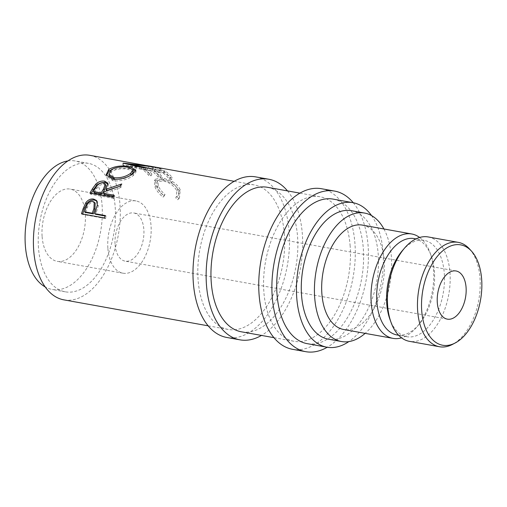 <?xml version="1.0" encoding="UTF-8"?>
<svg xmlns="http://www.w3.org/2000/svg" width="507" height="507" viewBox="0 0 507 507"><rect width="100%" height="100%" fill="white"/><g stroke="black" fill="none" stroke-linecap="round" stroke-linejoin="round"><path stroke-width="0.38" stroke-dasharray="2.54 1.9" d="M469.545 248.994A53.026 30.426 -79.8 0 1 480.002 278.007A53.026 30.426 -79.8 0 1 452.364 344.456M287.494 190.898A81.583 46.809 -79.8 0 1 302.343 234.107A81.583 46.809 -79.8 0 1 261.479 335.425M255.705 176.886A81.583 46.809 -79.8 0 1 289.193 231.737A81.583 46.809 -79.8 0 1 226.8 337.472M353.259 202.737A81.583 46.809 -79.8 0 1 368.107 245.939A81.583 46.809 -79.8 0 1 327.243 347.257M321.47 188.724A81.583 46.809 -79.8 0 1 354.951 243.575A81.583 46.809 -79.8 0 1 292.564 349.31M115.083 244.691A24.475 14.044 100.2 0 0 125.128 261.143A24.475 14.044 100.2 0 0 143.842 229.424A24.475 14.044 100.2 0 0 133.797 212.972A24.475 14.044 100.2 0 0 115.083 244.691M42.125 236.668A36.713 21.066 100.2 0 0 57.196 261.352A36.713 21.066 100.2 0 0 85.271 213.77A36.713 21.066 100.2 0 0 70.207 189.086A36.713 21.066 100.2 0 0 42.125 236.668M107.89 248.506A36.713 21.066 100.2 0 0 122.96 273.191A36.713 21.066 100.2 0 0 151.035 225.609A36.713 21.066 100.2 0 0 135.965 200.924A36.713 21.066 100.2 0 0 107.89 248.506M428.2 236.946A53.026 30.426 -79.8 0 1 449.969 272.601A53.026 30.426 -79.8 0 1 409.415 341.331M402.343 250.686A48.951 28.088 -79.8 0 1 424.194 240.369A48.951 28.088 -79.8 0 1 444.284 273.279A48.951 28.088 -79.8 0 1 406.848 336.724A48.951 28.088 -79.8 0 1 389.965 319.442M414.327 238.594A48.951 28.088 -79.8 0 1 431.21 255.877A48.951 28.088 -79.8 0 1 434.417 271.505A48.951 28.088 -79.8 0 1 418.833 324.632A48.951 28.088 -79.8 0 1 396.987 334.95M419.619 237.472A53.026 30.426 -79.8 0 1 430.05 252.714A53.026 30.426 -79.8 0 1 433.529 269.642A53.026 30.426 -79.8 0 1 416.64 327.199A53.026 30.426 -79.8 0 1 401.557 337.846M362.442 225.114A53.026 30.426 -79.8 0 1 384.205 260.763A53.026 30.426 -79.8 0 1 343.651 329.493M383.926 228.98A65.264 37.448 -79.8 0 1 391.398 256.948A65.264 37.448 -79.8 0 1 365.141 333.359M351.459 210.703A65.264 37.448 -79.8 0 1 378.247 254.584A65.264 37.448 -79.8 0 1 328.333 339.17M38.5 247.942A65.264 37.448 -79.8 0 1 88.414 163.355A65.264 37.448 -79.8 0 1 115.203 207.236A65.264 37.448 -79.8 0 1 65.289 291.823A65.264 37.448 -79.8 0 1 38.5 247.942M67.9 160.915A65.264 37.448 -79.8 0 1 75.264 160.985A65.264 37.448 -79.8 0 1 102.053 204.866A65.264 37.448 -79.8 0 1 52.139 289.453A65.264 37.448 -79.8 0 1 45.218 286.949M371.53 215.57A73.426 42.132 -79.8 0 1 383.038 252.036A73.426 42.132 -79.8 0 1 348.848 341.604M333.175 199.118A73.426 42.132 -79.8 0 1 363.31 248.487A73.426 42.132 -79.8 0 1 307.16 343.645M350.16 246.117A73.426 42.132 100.2 0 0 320.025 196.754A73.426 42.132 100.2 0 0 263.868 291.912A73.426 42.132 100.2 0 0 294.009 341.281A73.426 42.132 100.2 0 0 350.16 246.117M267.411 187.286A73.426 42.132 -79.8 0 1 297.552 236.649A73.426 42.132 -79.8 0 1 241.402 331.812M144.419 165.143L136.687 164.129A73.426 42.132 -79.8 0 1 136.89 164.205L161.942 169.218A73.426 42.132 -79.8 0 0 160.567 168.603L142.518 165.067L146.726 165.593M151.897 174.116A73.426 42.132 -79.8 0 0 145.61 168.096L152.696 169.37A73.426 42.132 -79.8 0 1 158.976 175.39L161.34 175.815A73.426 42.132 -79.8 0 0 155.053 169.794L163.907 171.385A73.426 42.132 -79.8 0 1 170.194 177.406L172.551 177.837A73.426 42.132 -79.8 0 0 164.978 170.929L141.966 166.784A73.426 42.132 -79.8 0 1 149.533 173.692L151.897 174.116L151.067 175.828L148.703 175.403L149.533 173.692M164.141 196.044L165.016 194.46C161.828 191.773 159.597 188.896 158.33 185.822L157.892 180.454L163.628 179.25C170.181 180.65 174.921 184.054 177.856 189.453C179.079 192.464 178.73 194.84 176.816 196.583L178.698 198.662L179.453 198.015L180.226 189.891C178.806 186.551 176.094 183.699 172.088 181.335L162.443 177.735L155.338 179.237L156.017 185.511C157.55 189.295 160.263 192.806 164.141 196.044L163.026 197.153L163.907 195.62C160.738 192.996 158.533 190.188 157.303 187.203L156.91 182.057L162.722 180.866C169.262 182.254 173.964 185.581 176.829 190.835L176.233 197.223L175.714 197.749L177.577 199.777L178.439 199.048L179.193 191.272C177.824 188.021 175.149 185.239 171.176 182.932L161.568 179.389L154.362 180.879L154.99 186.893C156.479 190.575 159.16 193.997 163.026 197.153M176.233 197.223L175.714 197.749M284.402 234.285A73.426 42.132 100.2 0 0 254.261 184.916A73.426 42.132 100.2 0 0 198.11 280.079A73.426 42.132 100.2 0 0 228.245 329.442A73.426 42.132 100.2 0 0 284.402 234.285M89.859 155.326A73.426 42.132 -79.8 0 1 119.994 204.689A73.426 42.132 -79.8 0 1 63.844 299.852M165.016 194.46L163.907 195.62M158.33 185.822L157.303 187.203M163.628 179.25L162.722 180.866M177.856 189.453L176.829 190.835M178.698 198.662L177.577 199.777M180.226 189.891L179.193 191.272M172.088 181.335L171.176 182.932M162.443 177.735L161.568 179.389M156.017 185.511L154.99 186.893M145.61 168.096L144.951 169.972A71.386 40.959 -79.8 0 1 151.067 175.828M144.951 169.972L152.037 171.246A71.386 40.959 -79.8 0 1 158.146 177.101L160.51 177.526L161.34 175.815M152.696 169.37L152.037 171.246M158.976 175.39L158.146 177.101M155.053 169.794L154.394 171.67A71.386 40.959 -79.8 0 1 160.51 177.526M154.394 171.67L163.248 173.267A71.386 40.959 -79.8 0 1 169.357 179.117L171.721 179.541L172.551 177.837M163.907 171.385L163.248 173.267M170.194 177.406L169.357 179.117M164.978 170.929L164.357 172.83A71.386 40.959 -79.8 0 1 171.721 179.541M164.357 172.83L141.345 168.685A71.386 40.959 -79.8 0 1 148.703 175.403M141.966 166.784L141.345 168.685M152.956 166.835L152.67 168.85L130.21 166.169L130.293 164.8M152.67 168.85A71.386 40.959 -79.8 0 1 152.994 168.875L153.291 166.86M160.567 168.603L160.066 170.574L142.061 167.05L142.518 165.067M142.061 167.05L152.994 168.875M160.066 170.574A71.386 40.959 -79.8 0 1 161.403 171.163L161.942 169.218M143.792 167.874L143.76 169.858L122.909 165.181A71.386 40.959 -79.8 0 1 123.119 165.143L148.69 168.115L136.212 166.106A71.386 40.959 -79.8 0 1 136.408 166.176L136.89 164.205M136.408 166.176L161.403 171.163M136.212 166.106L136.687 164.129M148.69 168.115L148.982 166.1M123.119 165.143L123.22 163.134M122.909 165.181L123.005 163.178M143.76 169.858A71.386 40.959 -79.8 0 1 145.243 169.471L145.319 167.475M130.21 166.169L145.243 169.471M129.697 167.646L129.716 168.641L132.916 169.414M135.661 171.062L136.028 172.012L133.303 175.555C127.631 179.617 120.913 181.373 113.156 180.828L106.578 176.341L106.464 175.542M133.024 173.73L133.303 175.555M112.636 179.212L113.156 180.828M110.513 170.333L119.804 168.09L129.716 168.641M114.487 179.383C120.812 179.852 126.275 178.445 130.888 175.175L131.205 174.934M133.252 171.955L128.239 169.256C121.769 168.172 116.16 168.977 111.413 171.664L109.265 175.061M128.239 169.256L128.157 167.31M111.413 171.664L111.128 169.839M108.035 184.028L108.479 184.738L106.616 190.651M114.931 187.78L122.307 185.511L121.731 183.971M120.102 186.05L120.729 187.533A71.386 40.959 -79.8 0 1 122.307 185.511M120.729 187.533L105.183 192.971L104.417 191.697M104.271 194.542A71.386 40.959 -79.8 0 1 105.183 192.971M113.549 196.215L114.893 196.456L114.1 195.227M112.972 197.267L113.796 198.44A71.386 40.959 -79.8 0 1 114.893 196.456M113.796 198.44L90.778 194.295A71.386 40.959 -79.8 0 1 91.285 193.363M89.954 193.123L90.778 194.295M105.919 185.632L103.979 184.339C100.589 184.314 98.143 185.79 96.634 188.769A71.386 40.959 -79.8 0 0 94.239 192.736M103.358 182.856L103.979 184.339M96.907 201.057L97.426 201.539L98.307 205.981L96.279 212.452A71.386 40.959 -79.8 0 0 95.665 214.296M97.357 205.082L98.307 205.981M105.107 215.995L106.293 216.21L105.253 215.545M104.499 217.953L105.557 218.549A71.386 40.959 -79.8 0 1 106.293 216.21M105.557 218.549L82.546 214.41A71.386 40.959 -79.8 0 1 82.66 214.024M81.488 213.815L82.546 214.41M95.215 203.066L93.618 202.261C90.354 202.356 88.231 204.207 87.261 207.813A71.386 40.959 -79.8 0 0 85.632 212.49M92.699 201.285L93.618 202.261M95.912 187.425L96.634 188.769M95.259 211.736L96.279 212.452M86.266 207.014L87.261 207.813M447.351 319.144L125.128 261.143M122.96 273.191L57.196 261.352M424.194 240.369L415.962 238.892M431.21 255.877L430.05 252.714M88.414 163.355L75.264 160.985M320.025 196.754L299.941 193.142M254.261 184.916L234.183 181.303M228.245 329.442L208.168 325.83M294.009 341.281L273.926 337.662M65.289 291.823L52.139 289.453M418.833 324.632L416.64 327.199M406.848 336.724L398.622 335.241M135.965 200.924L70.207 189.086M456.021 270.972L133.797 212.972M156.91 182.057L157.892 180.454M178.439 199.048L179.453 198.015M154.362 180.879L155.338 179.237M148.684 167.982L144.058 167.152M136.028 172.012L135.882 170.029M106.578 176.341L106.172 174.75M108.479 184.738L107.845 183.192M97.426 201.539L96.488 200.48"/><path stroke-width="0.76" d="M481.65 279.154A50.992 29.254 100.2 0 0 471.592 251.257A50.992 29.254 100.2 0 0 437.617 256.022A50.992 29.254 100.2 0 0 421.729 310.956A50.992 29.254 100.2 0 0 455.071 343.049A50.992 29.254 100.2 0 0 481.65 279.154M455.071 343.049L452.364 344.456A53.026 30.426 -79.8 0 1 439.449 346.737A53.026 30.426 -79.8 0 1 417.679 311.083A53.026 30.426 -79.8 0 1 458.233 242.352A53.026 30.426 -79.8 0 1 469.545 248.994L471.592 251.257M261.479 335.425A81.583 46.809 -79.8 0 1 239.957 339.842A81.583 46.809 -79.8 0 1 206.469 284.991A81.583 46.809 -79.8 0 1 268.862 179.256A81.583 46.809 -79.8 0 1 287.494 190.898M239.957 339.842L226.8 337.472A81.583 46.809 -79.8 0 1 193.319 282.621A81.583 46.809 -79.8 0 1 255.705 176.886L268.862 179.256M327.243 347.257A81.583 46.809 -79.8 0 1 305.715 351.674A81.583 46.809 -79.8 0 1 272.227 296.823A81.583 46.809 -79.8 0 1 334.62 191.088A81.583 46.809 -79.8 0 1 353.259 202.737M305.715 351.674L292.564 349.31A81.583 46.809 -79.8 0 1 259.077 294.459A81.583 46.809 -79.8 0 1 321.47 188.724L334.62 191.088M466.072 287.425A24.475 14.044 -79.8 0 1 447.351 319.144A24.475 14.044 -79.8 0 1 437.307 302.692A24.475 14.044 -79.8 0 1 456.021 270.972A24.475 14.044 -79.8 0 1 466.072 287.425M439.449 346.737L409.415 341.331A53.026 30.426 -79.8 0 1 391.125 322.604A53.026 30.426 -79.8 0 1 387.646 305.677A53.026 30.426 -79.8 0 1 404.535 248.119A53.026 30.426 -79.8 0 1 428.2 236.946L458.233 242.352M391.125 322.604L389.965 319.442A48.951 28.088 -79.8 0 1 386.759 303.813A48.951 28.088 -79.8 0 1 402.343 250.686L404.535 248.119M398.622 335.241L396.987 334.95A48.951 28.088 -79.8 0 1 376.891 302.039A48.951 28.088 -79.8 0 1 414.327 238.594L415.962 238.892M401.557 337.846A53.026 30.426 -79.8 0 1 392.976 338.372A53.026 30.426 -79.8 0 1 371.206 302.717A53.026 30.426 -79.8 0 1 411.76 233.987A53.026 30.426 -79.8 0 1 419.619 237.472M392.976 338.372L343.651 329.493A53.026 30.426 -79.8 0 1 321.888 293.838A53.026 30.426 -79.8 0 1 362.442 225.114L411.76 233.987M365.141 333.359A65.264 37.448 -79.8 0 1 341.484 341.534A65.264 37.448 -79.8 0 1 314.695 297.653A65.264 37.448 -79.8 0 1 364.609 213.067A65.264 37.448 -79.8 0 1 383.926 228.98M341.484 341.534L328.333 339.17A65.264 37.448 -79.8 0 1 301.545 295.289A65.264 37.448 -79.8 0 1 351.459 210.703L364.609 213.067M45.218 286.949A65.264 37.448 -79.8 0 1 25.35 245.572A65.264 37.448 -79.8 0 1 67.9 160.915M348.848 341.604A73.426 42.132 -79.8 0 1 326.888 347.2A73.426 42.132 -79.8 0 1 296.753 297.831A73.426 42.132 -79.8 0 1 352.904 202.673A73.426 42.132 -79.8 0 1 371.53 215.57M326.888 347.2L307.16 343.645A73.426 42.132 -79.8 0 1 277.025 294.282A73.426 42.132 -79.8 0 1 333.175 199.118L352.904 202.673M273.926 337.662L241.402 331.812A73.426 42.132 -79.8 0 1 211.261 282.443A73.426 42.132 -79.8 0 1 267.411 187.286L299.941 193.142M81.488 213.815A73.426 42.132 -79.8 0 1 83.186 208.586L85.772 202.775C87.99 199.834 90.633 198.605 93.694 199.086L96.488 200.48L97.357 205.082L95.259 211.736A73.426 42.132 -79.8 0 0 94.632 213.637L105.253 215.545A73.426 42.132 -79.8 0 0 104.499 217.953L81.488 213.815M89.954 193.123A73.426 42.132 -79.8 0 1 92.515 188.655L95.924 183.99C98.592 181.626 101.508 180.688 104.676 181.176L107.845 183.192L105.893 189.307L121.731 183.971A73.426 42.132 -79.8 0 0 120.102 186.05L104.417 191.697A73.426 42.132 -79.8 0 0 103.479 193.319L114.1 195.227A73.426 42.132 -79.8 0 0 112.972 197.267L89.954 193.123M108.694 169.465C114.702 166.138 121.699 165.206 129.678 166.683L135.882 170.029L133.024 173.73C127.206 177.906 120.413 179.738 112.636 179.212L106.172 174.75L108.694 169.465L108.98 171.29L110.513 170.333M130.293 164.8L130.331 164.167L152.956 166.835A73.426 42.132 -79.8 0 1 153.291 166.86L146.726 165.593M130.331 164.167L145.319 167.475A73.426 42.132 -79.8 0 0 143.792 167.874L123.005 163.178A73.426 42.132 -79.8 0 1 123.22 163.134L148.982 166.1L89.859 155.326A73.426 42.132 -79.8 0 0 33.709 250.483A73.426 42.132 -79.8 0 0 63.844 299.852L208.168 325.83M129.678 166.683L129.697 167.646M132.916 169.414L135.661 171.062M106.464 175.542L108.98 171.29M109.265 175.061L109.341 175.904L115.108 179.478M131.205 174.934L133.252 171.955L133.094 169.991L128.157 167.31C121.674 166.226 115.995 167.069 111.128 169.839L108.948 174.269L114.012 177.729C120.349 178.172 125.875 176.715 130.603 173.343L133.094 169.991M114.487 179.383L114.012 177.729M130.888 175.175L130.603 173.343M91.285 193.363A71.386 40.959 -79.8 0 1 93.269 189.948L96.59 185.416C99.207 183.122 102.097 182.216 105.266 182.71L108.035 184.028M95.924 183.99L96.59 185.416M104.676 181.176L105.266 182.71M105.893 189.307L106.616 190.651L114.931 187.78M103.479 193.319L104.271 194.542L113.549 196.215M93.446 191.513L94.239 192.736L101.907 194.118L104.277 190.245L105.919 185.632L105.26 184.136L103.358 182.856C99.955 182.843 97.471 184.364 95.912 187.425A73.426 42.132 -79.8 0 0 93.446 191.513L101.115 192.894L103.555 188.908L105.26 184.136M101.115 192.894L101.907 194.118M82.66 214.024A71.386 40.959 -79.8 0 1 84.2 209.328L86.722 203.681C88.902 200.829 91.52 199.638 94.581 200.119L96.907 201.057M85.772 202.775L86.722 203.681M93.694 199.086L94.581 200.119M94.632 213.637L95.665 214.296L105.107 215.995M84.599 211.831L85.632 212.49L93.307 213.872L94.91 209.397L95.215 203.066L92.699 201.285C89.422 201.399 87.28 203.313 86.266 207.014A73.426 42.132 -79.8 0 0 84.599 211.831L92.268 213.213L93.915 208.605L94.264 202.078M93.915 208.605L94.91 209.397M92.268 213.213L93.307 213.872M92.515 188.655L93.269 189.948M103.555 188.908L104.277 190.245M83.186 208.586L84.2 209.328M234.183 181.303L149.045 165.979M109.341 175.904L108.948 174.269"/></g></svg>
